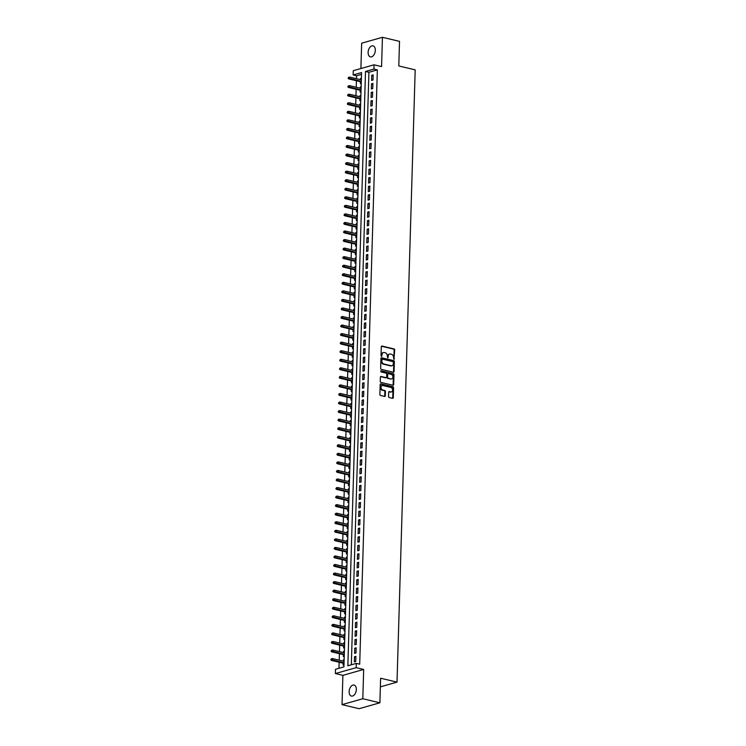 <?xml version="1.0" encoding="UTF-8"?>
<svg xmlns="http://www.w3.org/2000/svg" width="746" height="746" viewBox="0 0 746 746"><rect width="100%" height="100%" fill="white"/><g stroke="black" fill="none" stroke-linecap="round" stroke-linejoin="round"><path stroke-width="1.12" d="M393.953 359.32L394.709 349.93A0.867 0.653 74.2 0 0 394.065 348.932L381.989 346.051A0.867 0.653 74.2 0 0 381.299 346.731L381.029 355.655L381.663 356.346L382.008 354.723A2.779 2.089 74.2 0 1 383.388 352.56A2.779 2.089 74.2 0 1 384.227 352.55L385.234 352.783A2.779 2.089 74.2 0 1 387.305 355.982L387.715 357.838L388.237 356.206A2.779 2.089 74.2 0 1 389.626 354.042A2.779 2.089 74.2 0 1 390.466 354.033L391.473 354.275A2.779 2.089 74.2 0 1 393.534 357.465L393.953 359.32M393.823 359.264L394.149 350.088A0.867 0.653 74.2 0 0 393.496 349.091L381.476 346.228M381.346 356.29L382.008 354.723M387.584 357.782L388.237 356.206M356.336 689.546A5.66 3.45 -76.6 0 0 354.061 685.061A5.66 3.45 -76.6 0 0 349.147 691.589A5.66 3.45 -76.6 0 0 351.431 696.074A5.66 3.45 -76.6 0 0 356.336 689.546M375.313 50.346A5.66 3.45 -76.6 0 0 373.028 45.851A5.66 3.45 -76.6 0 0 368.123 52.379A5.66 3.45 -76.6 0 0 370.398 56.873A5.66 3.45 -76.6 0 0 375.313 50.346M388.563 396.518A0.867 0.653 74.2 0 0 389.207 397.515L392.592 398.327A0.867 0.653 74.2 0 0 393.291 397.646L393.58 387.743A0.867 0.653 74.2 0 0 392.937 386.745L380.87 383.864A0.867 0.653 74.2 0 0 380.171 384.544L379.882 394.447A0.867 0.653 74.2 0 0 380.525 395.445L384.619 396.424A0.867 0.653 74.2 0 0 385.309 395.744L385.44 391.51A0.867 0.653 74.2 0 0 384.787 390.503L382.763 390.027A2.322 1.744 74.2 0 1 381.057 387.799A2.322 1.744 74.2 0 1 382.194 385.542A2.322 1.744 74.2 0 1 382.894 385.533L390.839 387.426A2.322 1.744 74.2 0 1 392.545 389.645A2.322 1.744 74.2 0 1 391.408 391.911A2.322 1.744 74.2 0 1 390.708 391.92L389.384 391.603A0.867 0.653 74.2 0 0 388.685 392.284L388.563 396.518M356.29 663.38L356.168 667.661L335.374 673.554L335.504 669.274L343.925 666.887L361.568 72.576L353.138 74.964L353.268 70.693L374.054 64.799L373.933 69.07L365.503 71.467L347.86 665.768L356.29 663.38L359.703 664.201L377.345 69.891L373.933 69.07M374.054 64.799L381.57 66.59L382.437 37.3L399.52 41.366L398.793 65.956L415.186 69.863L397.012 682.133L380.619 678.226L379.891 702.807L362.808 698.741L363.675 669.451L356.168 667.661M393.366 372.226A0.867 0.653 74.2 0 0 394.065 371.545L394.364 361.642A0.867 0.653 74.2 0 0 393.711 360.635L381.644 357.763A0.867 0.653 74.2 0 0 380.945 358.444L380.656 368.347A0.867 0.653 74.2 0 0 381.299 369.345L393.366 372.226M393.972 374.688L393.683 384.591A0.867 0.653 74.2 0 1 392.983 385.272L380.917 382.4A0.867 0.653 74.2 0 1 380.264 381.402L380.395 377.159A0.867 0.653 74.2 0 1 381.085 376.478L385.98 377.644A0.867 0.653 74.2 0 0 386.68 376.963L386.764 374.156A0.867 0.653 74.2 0 0 386.12 373.159L381.019 371.946L381.057 370.771L393.329 373.69A0.867 0.653 74.2 0 1 393.972 374.688L393.412 374.846L393.114 384.75L393.683 384.591M379.891 702.807L359.096 708.7L342.022 704.634L362.808 698.741M382.437 37.3L361.651 43.193L360.896 68.529M343.225 661.124L343.253 659.958L344.13 660.163M343.16 663.194L343.104 665.087L343.99 664.835M343.477 652.573L343.514 651.407L344.382 651.612M343.412 654.643L343.356 656.536L344.242 656.284M343.729 644.022L343.766 642.856L344.633 643.061M343.664 646.083L343.608 647.985L344.493 647.733M343.981 635.471L344.018 634.305L344.894 634.51M343.925 637.532L343.869 639.434L344.755 639.182M344.232 626.92L344.27 625.754L345.146 625.959M344.176 628.981L344.12 630.883L345.006 630.631M344.493 618.369L344.521 617.203L345.398 617.408M344.428 620.43L344.372 622.332L345.258 622.08M344.745 609.818L344.783 608.652L345.65 608.857M344.68 611.879L344.624 613.781L345.51 613.529M344.997 601.267L345.034 600.101L345.902 600.306M344.941 603.327L344.885 605.23L345.771 604.978M345.249 592.716L345.286 591.55L346.163 591.755M345.193 594.776L345.137 596.679L346.023 596.427M345.51 584.165L345.538 582.999L346.414 583.204M345.445 586.225L345.389 588.128L346.275 587.876M345.762 575.614L345.799 574.448L346.666 574.653M345.696 577.674L345.64 579.577L346.526 579.325M346.013 567.063L346.051 565.897L346.918 566.102M345.948 569.123L345.892 571.026L346.778 570.774M346.265 558.512L346.303 557.346L347.17 557.551M346.209 560.572L346.153 562.475L347.039 562.223M346.517 549.961L346.554 548.795L347.431 549M346.461 552.021L346.405 553.924L347.291 553.672M346.778 541.409L346.806 540.244L347.683 540.449M346.713 543.47L346.657 545.373L347.543 545.121M347.03 532.858L347.067 531.693L347.934 531.898M346.965 534.919L346.909 536.822L347.795 536.57M347.282 524.307L347.319 523.133L348.186 523.347M347.226 526.368L347.16 528.271L348.046 528.019M347.533 515.756L347.571 514.581L348.447 514.796M347.477 517.817L347.422 519.72L348.307 519.468M347.795 507.205L347.822 506.03L348.699 506.245M347.729 509.266L347.673 511.169L348.559 510.917M348.046 498.654L348.074 497.479L348.951 497.694M347.981 500.715L347.925 502.618L348.811 502.366M348.298 490.103L348.335 488.928L349.203 489.143M348.233 492.164L348.177 494.066L349.063 493.815M348.55 481.552L348.587 480.377L349.454 480.592M348.494 483.613L348.438 485.515L349.324 485.264M348.802 473.001L348.839 471.826L349.715 472.041M348.746 475.062L348.69 476.964L349.576 476.713M349.063 464.45L349.091 463.275L349.967 463.49M348.997 466.511L348.941 468.413L349.827 468.162M349.315 455.899L349.352 454.724L350.219 454.939M349.249 457.96L349.193 459.862L350.079 459.611M349.566 447.348L349.604 446.173L350.471 446.388M349.501 449.409L349.445 451.311L350.331 451.06M349.818 438.797L349.855 437.622L350.723 437.837M349.762 440.858L349.706 442.751L350.592 442.509M350.07 430.246L350.107 429.071L350.984 429.286M350.014 432.307L349.958 434.2L350.844 433.958M350.331 421.695L350.359 420.52L351.235 420.735M350.266 423.756L350.21 425.649L351.096 425.406M350.583 413.144L350.62 411.969L351.487 412.184M350.517 415.205L350.461 417.098L351.347 416.855M350.834 404.593L350.872 403.418L351.739 403.623M350.779 406.654L350.723 408.547L351.599 408.295M351.086 396.042L351.124 394.867L352 395.072M351.03 398.103L350.974 399.996L351.86 399.744M351.347 387.491L351.375 386.316L352.252 386.521M351.282 389.552L351.226 391.445L352.112 391.193M351.599 378.94L351.627 377.765L352.504 377.97M351.534 381.001L351.478 382.894L352.364 382.642M351.851 370.389L351.888 369.214L352.755 369.419M351.786 372.45L351.73 374.343L352.616 374.091M352.103 361.838L352.14 360.663L353.007 360.868M352.047 363.899L351.991 365.792L352.877 365.54M352.354 353.287L352.392 352.112L353.268 352.317M352.298 355.348L352.243 357.241L353.128 356.989M352.616 344.736L352.644 343.561L353.52 343.766M352.55 346.797L352.494 348.69L353.38 348.438M352.867 336.176L352.905 335.01L353.772 335.215M352.802 338.246L352.746 340.139L353.632 339.887M353.119 327.625L353.156 326.459L354.024 326.664M353.054 329.695L352.998 331.588L353.884 331.336M353.371 319.074L353.408 317.908L354.285 318.113M353.315 321.144L353.259 323.037L354.145 322.785M353.623 310.522L353.66 309.357L354.536 309.562M353.567 312.593L353.511 314.486L354.397 314.234M353.884 301.971L353.912 300.806L354.788 301.011M353.818 304.042L353.763 305.935L354.648 305.683M354.136 293.42L354.173 292.255L355.04 292.46M354.07 295.491L354.014 297.384L354.9 297.132M354.387 284.869L354.425 283.704L355.292 283.909M354.331 286.94L354.275 288.833L355.161 288.581M354.639 276.318L354.676 275.153L355.553 275.358M354.583 278.389L354.527 280.282L355.413 280.03M354.9 267.767L354.928 266.602L355.805 266.807M354.835 269.838L354.779 271.73L355.665 271.479M355.152 259.216L355.189 258.051L356.056 258.256M355.087 261.286L355.031 263.179L355.917 262.928M355.404 250.665L355.441 249.5L356.308 249.705M355.338 252.735L355.282 254.628L356.168 254.377M355.655 242.114L355.693 240.949L356.56 241.154M355.6 244.184L355.544 246.077L356.429 245.826M355.907 233.563L355.945 232.398L356.821 232.603M355.851 235.624L355.795 237.526L356.681 237.275M356.168 225.012L356.196 223.847L357.073 224.052M356.103 227.073L356.047 228.975L356.933 228.724M356.42 216.461L356.457 215.296L357.325 215.501M356.355 218.522L356.299 220.424L357.185 220.173M356.672 207.91L356.709 206.745L357.576 206.95M356.616 209.971L356.551 211.873L357.437 211.622M356.924 199.359L356.961 198.194L357.838 198.399M356.868 201.42L356.812 203.322L357.698 203.071M357.185 190.808L357.213 189.643L358.089 189.848M357.12 192.869L357.064 194.771L357.949 194.519M357.437 182.257L357.465 181.091L358.341 181.297M357.371 184.318L357.315 186.22L358.201 185.968M357.688 173.706L357.726 172.54L358.593 172.746M357.623 175.767L357.567 177.669L358.453 177.417M357.94 165.155L357.977 163.989L358.845 164.195M357.884 167.216L357.828 169.118L358.714 168.866M358.192 156.604L358.229 155.438L359.106 155.644M358.136 158.665L358.08 160.567L358.966 160.315M358.453 148.053L358.481 146.887L359.358 147.093M358.388 150.114L358.332 152.016L359.218 151.764M358.705 139.502L358.742 138.336L359.609 138.542M358.639 141.563L358.584 143.465L359.469 143.213M358.957 130.951L358.994 129.785L359.861 129.99M358.891 133.012L358.835 134.914L359.721 134.662M359.208 122.4L359.246 121.234L360.122 121.439M359.152 124.461L359.096 126.363L359.982 126.111M359.46 113.849L359.497 112.674L360.374 112.888M359.404 115.91L359.348 117.812L360.234 117.56M359.721 105.298L359.749 104.123L360.626 104.337M359.656 107.359L359.6 109.261L360.486 109.009M359.973 96.747L360.01 95.572L360.877 95.786M359.908 98.808L359.852 100.71L360.738 100.458M360.225 88.196L360.262 87.021L361.129 87.235M360.169 90.257L360.113 92.159L360.999 91.907M373.009 80.018L373.159 74.889L371.75 75.29L371.601 80.419L373.009 80.018M372.748 88.569L372.907 83.44L371.499 83.841L371.349 88.97L372.748 88.569M372.496 97.12L372.646 91.991L371.247 92.392L371.088 97.521L372.496 97.12M372.245 105.671L372.394 100.542L370.995 100.943L370.837 106.072L372.245 105.671M371.993 114.222L372.142 109.093L370.734 109.494L370.585 114.623L371.993 114.222M371.732 122.773L371.89 117.644L370.482 118.045L370.333 123.174L371.732 122.773M371.48 131.324L371.639 126.195L370.23 126.596L370.081 131.725L371.48 131.324M371.228 139.875L371.377 134.746L369.979 135.147L369.82 140.276L371.228 139.875M370.976 148.426L371.126 143.297L369.727 143.698L369.568 148.827L370.976 148.426M370.725 156.977L370.874 151.848L369.466 152.249L369.317 157.378L370.725 156.977M370.464 165.528L370.622 160.399L369.214 160.8L369.065 165.929L370.464 165.528M370.212 174.088L370.37 168.95L368.962 169.351L368.813 174.48L370.212 174.088M369.96 182.639L370.109 177.501L368.71 177.902L368.552 183.031L369.96 182.639M369.708 191.19L369.857 186.052L368.449 186.453L368.3 191.582L369.708 191.19M369.457 199.742L369.606 194.603L368.198 195.004L368.048 200.133L369.457 199.742M369.195 208.293L369.354 203.154L367.946 203.555L367.797 208.684L369.195 208.293M368.944 216.844L369.093 211.705L367.694 212.106L367.536 217.235L368.944 216.844M368.692 225.395L368.841 220.256L367.442 220.657L367.284 225.786L368.692 225.395M368.44 233.946L368.589 228.808L367.181 229.209L367.032 234.337L368.44 233.946M368.179 242.497L368.337 237.359L366.929 237.76L366.78 242.888L368.179 242.497M367.927 251.048L368.086 245.91L366.678 246.311L366.528 251.439L367.927 251.048M367.675 259.599L367.825 254.47L366.426 254.862L366.267 259.99L367.675 259.599M367.424 268.15L367.573 263.021L366.165 263.413L366.016 268.541L367.424 268.15M367.172 276.701L367.321 271.572L365.913 271.964L365.764 277.092L367.172 276.701M366.911 285.252L367.069 280.123L365.661 280.515L365.512 285.643L366.911 285.252M366.659 293.803L366.808 288.674L365.409 289.066L365.26 294.204L366.659 293.803M366.407 302.354L366.556 297.225L365.158 297.617L364.999 302.755L366.407 302.354M366.155 310.905L366.305 305.776L364.897 306.168L364.747 311.306L366.155 310.905M365.904 319.456L366.053 314.327L364.645 314.719L364.496 319.857L365.904 319.456M365.643 328.007L365.801 322.878L364.393 323.27L364.244 328.408L365.643 328.007M365.391 336.558L365.54 331.429L364.141 331.821L363.983 336.959L365.391 336.558M365.139 345.109L365.288 339.98L363.889 340.372L363.731 345.51L365.139 345.109M364.887 353.66L365.036 348.531L363.628 348.923L363.479 354.061L364.887 353.66M364.626 362.211L364.785 357.082L363.377 357.474L363.227 362.612L364.626 362.211M364.374 370.762L364.533 365.633L363.125 366.025L362.976 371.163L364.374 370.762M364.123 379.313L364.272 374.184L362.873 374.585L362.715 379.714L364.123 379.313M363.871 387.864L364.02 382.735L362.612 383.136L362.463 388.265L363.871 387.864M363.619 396.415L363.768 391.286L362.36 391.687L362.211 396.816L363.619 396.415M363.358 404.966L363.516 399.837L362.108 400.238L361.959 405.367L363.358 404.966M363.106 413.517L363.255 408.388L361.857 408.789L361.698 413.918L363.106 413.517M362.854 422.068L363.004 416.939L361.605 417.34L361.446 422.469L362.854 422.068M362.603 430.619L362.752 425.49L361.344 425.891L361.195 431.02L362.603 430.619M362.342 439.17L362.5 434.041L361.092 434.442L360.943 439.571L362.342 439.17M362.09 447.721L362.248 442.592L360.84 442.993L360.691 448.122L362.09 447.721M361.838 456.272L361.987 451.144L360.588 451.544L360.43 456.673L361.838 456.272M361.586 464.823L361.735 459.695L360.337 460.095L360.178 465.224L361.586 464.823M361.334 473.374L361.484 468.246L360.076 468.647L359.926 473.775L361.334 473.374M361.073 481.925L361.232 476.797L359.824 477.198L359.675 482.326L361.073 481.925M360.822 490.476L360.98 485.348L359.572 485.749L359.423 490.877L360.822 490.476M360.57 499.027L360.719 493.899L359.32 494.3L359.162 499.428L360.57 499.027M360.318 507.578L360.467 502.45L359.059 502.851L358.91 507.979L360.318 507.578M360.066 516.129L360.215 511.001L358.807 511.402L358.658 516.53L360.066 516.129M359.805 524.68L359.964 519.552L358.556 519.953L358.406 525.081L359.805 524.68M359.553 533.231L359.703 528.103L358.304 528.504L358.145 533.632L359.553 533.231M359.302 541.783L359.451 536.654L358.052 537.055L357.894 542.183L359.302 541.783M359.05 550.334L359.199 545.205L357.791 545.606L357.642 550.735L359.05 550.334M358.789 558.885L358.947 553.756L357.539 554.157L357.39 559.286L358.789 558.885M358.537 567.436L358.695 562.307L357.287 562.708L357.138 567.837L358.537 567.436M358.285 575.987L358.434 570.858L357.036 571.259L356.877 576.388L358.285 575.987M358.033 584.547L358.183 579.409L356.775 579.81L356.625 584.939L358.033 584.547M357.782 593.098L357.931 587.96L356.523 588.361L356.374 593.49L357.782 593.098M357.52 601.649L357.679 596.511L356.271 596.912L356.122 602.041L357.52 601.649M357.269 610.2L357.418 605.062L356.019 605.463L355.861 610.592L357.269 610.2M357.017 618.751L357.166 613.613L355.767 614.014L355.609 619.143L357.017 618.751M356.765 627.302L356.914 622.164L355.506 622.565L355.357 627.694L356.765 627.302M356.504 635.853L356.663 630.715L355.255 631.116L355.105 636.245L356.504 635.853M356.252 644.404L356.411 639.266L355.003 639.667L354.854 644.796L356.252 644.404M356.001 652.955L356.15 647.817L354.751 648.218L354.592 653.347L356.001 652.955M377.345 69.891L368.916 72.278L351.329 664.789M354.499 656.769L354.341 661.898L355.749 661.506L355.898 656.368L354.499 656.769L355.879 657.105M361.512 74.376L356.551 75.784L356.467 78.684M356.411 80.754L356.215 87.235M356.15 89.306L355.963 95.786M355.898 97.857L355.711 104.337M355.646 106.408L355.45 112.888M355.394 114.959L355.199 121.439M355.143 123.51L354.947 129.99M354.882 132.061L354.695 138.551M354.63 140.612L354.434 147.102M354.378 149.163L354.182 155.653M354.126 157.714L353.93 164.204M353.865 166.265L353.679 172.755M353.613 174.816L353.427 181.306M353.362 183.367L353.166 189.857M353.11 191.918L352.914 198.408M352.858 200.469L352.662 206.959M352.597 209.02L352.41 215.51M352.345 217.571L352.159 224.061M352.093 226.122L351.898 232.612M351.842 234.673L351.646 241.163M351.59 243.224L351.394 249.714M351.329 251.775L351.142 258.265M351.077 260.326L350.881 266.816M350.825 268.877L350.629 275.367M350.573 277.428L350.378 283.918M350.312 285.979L350.126 292.469M350.06 294.53L349.874 301.02M349.809 303.081L349.613 309.571M349.557 311.632L349.361 318.122M349.305 320.183L349.109 326.673M349.044 328.734L348.858 335.224M348.792 337.285L348.596 343.775M348.541 345.836L348.345 352.326M348.289 354.387L348.093 360.877M348.028 362.938L347.841 369.429M347.776 371.489L347.589 377.98M347.524 380.04L347.328 386.531M347.272 388.591L347.077 395.082M347.021 397.142L346.825 403.633M346.759 405.693L346.573 412.184M346.508 414.244L346.321 420.735M346.256 422.796L346.06 429.286M346.004 431.347L345.808 437.837M345.752 439.898L345.557 446.388M345.491 448.458L345.305 454.939M345.239 457.009L345.044 463.49M344.988 465.56L344.792 472.041M344.736 474.111L344.54 480.592M344.475 482.662L344.288 489.143M344.223 491.213L344.037 497.694M343.971 499.764L343.775 506.245M343.72 508.315L343.524 514.796M343.468 516.866L343.272 523.347M343.207 525.417L343.02 531.898M342.955 533.968L342.759 540.449M342.703 542.519L342.507 549.009M342.451 551.07L342.255 557.56M342.19 559.621L342.004 566.111M341.938 568.172L341.752 574.662M341.687 576.723L341.491 583.213M341.435 585.274L341.239 591.764M341.183 593.825L340.987 600.316M340.922 602.376L340.736 608.867M340.67 610.927L340.484 617.418M340.418 619.478L340.223 625.969M340.167 628.029L339.971 634.52M339.915 636.58L339.719 643.071M339.654 645.131L339.467 651.622M339.402 653.683L339.206 660.173M339.15 662.234L338.973 668.295M361.4 78.218L360.514 78.47L360.477 79.645M360.421 81.706L360.365 83.608L361.25 83.356M360.262 87.021L361.148 86.769M360.01 95.572L360.896 95.329M359.749 104.123L360.635 103.88M359.497 112.674L360.383 112.432M359.246 121.234L360.131 120.983M358.994 129.785L359.88 129.534M358.742 138.336L359.628 138.085M358.481 146.887L359.367 146.636M358.229 155.438L359.115 155.187M357.977 163.989L358.863 163.738M357.726 172.54L358.612 172.289M357.465 181.091L358.35 180.84M357.213 189.643L358.099 189.391M356.961 198.194L357.847 197.942M356.709 206.745L357.595 206.493M356.457 215.296L357.343 215.044M356.196 223.847L357.082 223.595M355.945 232.398L356.83 232.146M355.693 240.949L356.579 240.697M355.441 249.5L356.327 249.248M355.189 258.051L356.075 257.799M354.928 266.602L355.814 266.35M354.676 275.153L355.562 274.901M354.425 283.704L355.31 283.452M354.173 292.255L355.059 292.003M353.912 300.806L354.798 300.554M353.66 309.357L354.546 309.105M353.408 317.908L354.294 317.656M353.156 326.459L354.042 326.207M352.905 335.01L353.79 334.758M352.644 343.561L353.529 343.309M352.392 352.112L353.278 351.86M352.14 360.663L353.026 360.411M351.888 369.214L352.774 368.962M351.627 377.765L352.513 377.513M351.375 386.316L352.261 386.064M351.124 394.867L352.009 394.615M350.872 403.418L351.758 403.166M350.62 411.969L351.506 411.717M350.359 420.52L351.245 420.268M350.107 429.071L350.993 428.819M349.855 437.622L350.741 437.37M349.604 446.173L350.489 445.921M349.352 454.724L350.238 454.473M349.091 463.275L349.977 463.024M348.839 471.826L349.725 471.575M348.587 480.377L349.473 480.126M348.335 488.928L349.221 488.677M348.074 497.479L348.96 497.237M347.822 506.03L348.708 505.788M347.571 514.581L348.457 514.339M347.319 523.133L348.205 522.89M347.067 531.693L347.953 531.441M346.806 540.244L347.692 539.992M346.554 548.795L347.44 548.543M346.303 557.346L347.188 557.094M346.051 565.897L346.937 565.645M345.799 574.448L346.676 574.196M345.538 582.999L346.424 582.747M345.286 591.55L346.172 591.298M345.034 600.101L345.92 599.849M344.783 608.652L345.668 608.4M344.521 617.203L345.407 616.951M344.27 625.754L345.156 625.502M344.018 634.305L344.904 634.053M343.766 642.856L344.652 642.604M343.514 651.407L344.4 651.155M343.253 659.958L344.139 659.706M380.367 686.852L397.012 682.133M363.675 669.451L342.89 675.344L342.022 704.634M342.89 675.344L335.374 673.554M356.551 75.784L353.138 74.964M368.916 72.278L365.503 71.467M360.514 78.47L361.39 78.684M371.75 75.29L373.14 75.616M371.499 83.841L372.879 84.167M371.247 92.392L372.627 92.718M370.995 100.943L372.375 101.269M370.734 109.494L372.123 109.821M370.482 118.045L371.872 118.372M370.23 126.596L371.611 126.923M369.979 135.147L371.359 135.474M369.727 143.698L371.107 144.025M369.466 152.249L370.855 152.576M369.214 160.8L370.594 161.127M368.962 169.351L370.342 169.678M368.71 177.902L370.091 178.229M368.449 186.453L369.839 186.78M368.198 195.004L369.587 195.331M367.946 203.555L369.326 203.882M367.694 212.106L369.074 212.433M367.442 220.657L368.822 220.984M367.181 229.209L368.571 229.535M366.929 237.76L368.31 238.095M366.678 246.311L368.058 246.646M366.426 254.862L367.806 255.197M366.165 263.413L367.554 263.748M365.913 271.964L367.302 272.299M365.661 280.515L367.041 280.85M365.409 289.066L366.79 289.401M365.158 297.617L366.538 297.952M364.897 306.168L366.286 306.503M364.645 314.719L366.034 315.054M364.393 323.27L365.773 323.605M364.141 331.821L365.521 332.156M363.889 340.372L365.27 340.708M363.628 348.923L365.018 349.259M363.377 357.474L364.757 357.81M363.125 366.025L364.505 366.361M362.873 374.585L364.253 374.912M362.612 383.136L364.001 383.463M362.36 391.687L363.75 392.014M362.108 400.238L363.488 400.565M361.857 408.789L363.237 409.116M361.605 417.34L362.985 417.667M361.344 425.891L362.733 426.218M361.092 434.442L362.472 434.769M360.84 442.993L362.22 443.32M360.588 451.544L361.969 451.871M360.337 460.095L361.717 460.422M360.076 468.647L361.465 468.973M359.824 477.198L361.204 477.524M359.572 485.749L360.952 486.075M359.32 494.3L360.7 494.626M359.059 502.851L360.449 503.177M358.807 511.402L360.197 511.728M358.556 519.953L359.936 520.279M358.304 528.504L359.684 528.83M358.052 537.055L359.432 537.381M357.791 545.606L359.18 545.932M357.539 554.157L358.919 554.483M357.287 562.708L358.667 563.034M357.036 571.259L358.416 571.585M356.775 579.81L358.164 580.136M356.523 588.361L357.912 588.687M356.271 596.912L357.651 597.238M356.019 605.463L357.399 605.789M355.767 614.014L357.147 614.34M355.506 622.565L356.896 622.891M355.255 631.116L356.644 631.442M355.003 639.667L356.383 639.993M354.751 648.218L356.131 648.554M389.356 354.154A2.779 2.089 74.2 0 0 389.067 354.201A2.779 2.089 74.2 0 0 387.678 356.364M383.118 352.662A2.779 2.089 74.2 0 0 382.829 352.718A2.779 2.089 74.2 0 0 381.439 354.882M393.329 372.207A0.867 0.653 74.2 0 0 393.506 371.704L393.795 361.801A0.867 0.653 74.2 0 0 393.151 360.794L381.131 357.931M393.394 362.342L392.937 361.642L382.344 359.115L381.821 360.803A2.779 2.089 74.2 0 0 383.892 364.001L391.128 365.726A2.779 2.089 74.2 0 0 391.967 365.717A2.779 2.089 74.2 0 0 393.356 363.554L393.394 362.342M381.784 359.274L381.299 359.749L381.859 359.591M391.678 365.773A2.779 2.089 74.2 0 1 391.408 365.876A2.779 2.089 74.2 0 1 390.568 365.885L383.332 364.16A2.779 2.089 74.2 0 1 381.262 360.961L381.299 359.749M392.937 385.262A0.867 0.653 74.2 0 0 393.114 384.75M380.572 376.646L385.421 377.802A0.867 0.653 74.2 0 0 385.906 377.672M380.637 370.958L393.329 373.69M391.063 378.856A2.322 1.744 74.2 0 0 391.762 378.847A2.322 1.744 74.2 0 0 392.9 376.59A2.322 1.744 74.2 0 0 391.193 374.371L388.396 373.699A0.867 0.653 74.2 0 0 387.706 374.38L387.622 377.187A0.867 0.653 74.2 0 0 388.265 378.194L390.503 379.015A2.322 1.744 74.2 0 0 391.202 379.005A2.322 1.744 74.2 0 0 391.473 378.893M387.836 373.858A0.867 0.653 74.2 0 0 387.137 374.539L387.706 374.38M390.503 379.015L387.706 378.353A0.867 0.653 74.2 0 1 387.053 377.355L387.137 374.539M393.412 374.846A0.867 0.653 74.2 0 0 392.769 373.849M391.118 391.958A2.322 1.744 74.2 0 1 390.848 392.07A2.322 1.744 74.2 0 1 390.149 392.079L388.871 391.771M381.924 385.654A2.322 1.744 74.2 0 0 381.635 385.701A2.322 1.744 74.2 0 0 380.497 387.967A2.322 1.744 74.2 0 0 382.204 390.186L382.763 390.027M384.572 396.415A0.867 0.653 74.2 0 0 384.75 395.902L384.871 391.669A0.867 0.653 74.2 0 0 384.227 390.671L382.204 390.186M392.555 398.317A0.867 0.653 74.2 0 0 392.732 397.805L393.021 387.901A0.867 0.653 74.2 0 0 392.377 386.904L380.348 384.041M348.662 77.286L348.074 78.302L348.662 77.286L349.781 77.099L349.734 78.638L348.727 78.917L361.288 81.911M348.634 78.144L361.306 81.389M349.781 77.099L361.353 79.85M348.727 78.917L348.074 78.302M348.41 85.837L347.822 86.853L348.41 85.837L349.529 85.65L349.482 87.189L348.475 87.468L361.036 90.462M348.382 86.695L361.055 89.94M349.529 85.65L361.101 88.401M348.475 87.468L347.822 86.853M348.149 94.388L347.561 95.404L348.149 94.388L349.277 94.201L349.231 95.74L348.214 96.02L360.784 99.013M348.13 95.246L360.803 98.491M349.277 94.201L360.84 96.952M348.214 96.02L347.561 95.404M347.897 102.939L347.31 103.955L347.897 102.939L349.025 102.752L348.979 104.291L347.962 104.571L360.532 107.564M347.869 103.797L360.542 107.042M349.025 102.752L360.588 105.503M347.962 104.571L347.31 103.955M347.645 111.49L347.058 112.506L347.645 111.49L348.764 111.303L348.718 112.842L347.711 113.122L360.271 116.115M347.617 112.348L360.29 115.593M348.764 111.303L360.337 114.054M347.711 113.122L347.058 112.506M347.394 120.041L346.806 121.057L347.394 120.041L348.513 119.854L348.466 121.393L347.459 121.673L360.02 124.666M347.366 120.899L360.038 124.144M348.513 119.854L360.085 122.605M347.459 121.673L346.806 121.057M347.132 128.592L346.545 129.608L347.132 128.592L348.261 128.405L348.214 129.944L347.207 130.224L359.768 133.226M347.114 129.45L359.786 132.695M348.261 128.405L359.833 131.156M347.207 130.224L346.545 129.608M346.881 137.143L346.293 138.159L346.881 137.143L348.009 136.956L347.962 138.495L346.946 138.775L359.516 141.777M346.853 138.001L359.525 141.246M348.009 136.956L359.572 139.707M346.946 138.775L346.293 138.159M346.629 145.694L346.041 146.71L346.629 145.694L347.748 145.507L347.711 147.046L346.694 147.326L359.264 150.328M346.601 146.552L359.274 149.797M347.748 145.507L359.32 148.258M346.694 147.326L346.041 146.71M346.377 154.254L345.79 155.261L346.377 154.254L347.496 154.058L347.45 155.597L346.442 155.886L359.003 158.879M346.349 155.103L359.022 158.348M347.496 154.058L359.068 156.809M346.442 155.886L345.79 155.261M346.125 162.805L345.538 163.812L346.125 162.805L347.244 162.609L347.198 164.148L346.191 164.437L358.751 167.43M346.097 163.654L358.77 166.899M347.244 162.609L358.817 165.36M346.191 164.437L345.538 163.812M345.864 171.356L345.277 172.363L345.864 171.356L346.993 171.16L346.946 172.699L345.93 172.988L358.5 175.981M345.846 172.205L358.518 175.45M346.993 171.16L358.556 173.911M345.93 172.988L345.277 172.363M345.612 179.907L345.025 180.914L345.612 179.907L346.741 179.711L346.694 181.25L345.678 181.539L358.248 184.532M345.584 180.756L358.257 184.001M346.741 179.711L358.304 182.462M345.678 181.539L345.025 180.914M345.361 188.458L344.773 189.465L345.361 188.458L346.48 188.262L346.433 189.801L345.426 190.09L357.987 193.083M345.333 189.307L358.005 192.552M346.48 188.262L358.052 191.013M345.426 190.09L344.773 189.465M345.109 197.009L344.521 198.016L345.109 197.009L346.228 196.813L346.181 198.352L345.174 198.641L357.735 201.634M345.081 197.858L357.754 201.103M346.228 196.813L357.8 199.564M345.174 198.641L344.521 198.016M344.848 205.56L344.27 206.567L344.848 205.56L345.976 205.364L345.93 206.903L344.922 207.192L357.483 210.185M344.829 206.409L357.502 209.663M345.976 205.364L357.548 208.115M344.922 207.192L344.27 206.567M344.596 214.111L344.009 215.118L344.596 214.111L345.724 213.916L345.678 215.454L344.661 215.743L357.231 218.737M344.577 214.96L357.25 218.214M345.724 213.916L357.287 216.666M344.661 215.743L344.009 215.118M344.344 222.662L343.757 223.669L344.344 222.662L345.463 222.467L345.426 224.005L344.41 224.294L356.98 227.288M344.316 223.511L356.989 226.765M345.463 222.467L357.036 225.217M344.41 224.294L343.757 223.669M344.092 231.213L343.505 232.22L344.092 231.213L345.212 231.018L345.165 232.556L344.158 232.845L356.719 235.839M344.065 232.062L356.737 235.316M345.212 231.018L356.784 233.778M344.158 232.845L343.505 232.22M343.841 239.764L343.253 240.781L343.841 239.764L344.96 239.569L344.913 241.107L343.906 241.396L356.467 244.39M343.813 240.613L356.485 243.867M344.96 239.569L356.532 242.329M343.906 241.396L343.253 240.781M343.58 248.315L342.992 249.332L343.58 248.315L344.708 248.12L344.661 249.658L343.645 249.947L356.215 252.941M343.561 249.164L356.234 252.418M344.708 248.12L356.28 250.88M343.645 249.947L342.992 249.332M343.328 256.866L342.74 257.883L343.328 256.866L344.456 256.671L344.41 258.209L343.393 258.498L355.963 261.492M343.3 257.715L355.973 260.969M344.456 256.671L356.019 259.431M343.393 258.498L342.74 257.883M343.076 265.417L342.489 266.434L343.076 265.417L344.195 265.222L344.158 266.76L343.141 267.049L355.711 270.043M343.048 266.266L355.721 269.52M344.195 265.222L355.767 267.982M343.141 267.049L342.489 266.434M342.824 273.969L342.237 274.985L342.824 273.969L343.943 273.773L343.897 275.311L342.89 275.6L355.45 278.594M342.796 274.826L355.469 278.072M343.943 273.773L355.516 276.533M342.89 275.6L342.237 274.985M342.573 282.52L341.985 283.536L342.573 282.52L343.692 282.324L343.645 283.862L342.638 284.151L355.199 287.145M342.545 283.377L355.217 286.623M343.692 282.324L355.264 285.084M342.638 284.151L341.985 283.536M342.311 291.071L341.724 292.087L342.311 291.071L343.44 290.875L343.393 292.413L342.377 292.702L354.947 295.696M342.293 291.928L354.965 295.174M343.44 290.875L355.003 293.635M342.377 292.702L341.724 292.087M342.06 299.622L341.472 300.638L342.06 299.622L343.188 299.426L343.141 300.964L342.125 301.253L354.695 304.247M342.032 300.479L354.704 303.725M343.188 299.426L354.751 302.186M342.125 301.253L341.472 300.638M341.808 308.173L341.22 309.189L341.808 308.173L342.927 307.977L342.88 309.515L341.873 309.804L354.434 312.798M341.78 309.03L354.453 312.276M342.927 307.977L354.499 310.737M341.873 309.804L341.22 309.189M341.556 316.724L340.969 317.74L341.556 316.724L342.675 316.528L342.628 318.066L341.621 318.355L354.182 321.349M341.528 317.582L354.201 320.827M342.675 316.528L354.247 319.288M341.621 318.355L340.969 317.74M341.295 325.275L340.708 326.291L341.295 325.275L342.423 325.079L342.377 326.617L341.37 326.907L353.93 329.9M341.276 326.133L353.949 329.378M342.423 325.079L353.996 327.839M341.37 326.907L340.708 326.291M341.043 333.826L340.456 334.842L341.043 333.826L342.172 333.63L342.125 335.168L341.108 335.458L353.679 338.451M341.025 334.684L353.688 337.929M342.172 333.63L353.735 336.39M341.108 335.458L340.456 334.842M340.791 342.377L340.204 343.393L340.791 342.377L341.91 342.181L341.873 343.72L340.857 344.009L353.427 347.002M340.763 343.235L353.436 346.48M341.91 342.181L353.483 344.941M340.857 344.009L340.204 343.393M340.54 350.928L339.952 351.944L340.54 350.928L341.659 350.732L341.612 352.271L340.605 352.56L353.166 355.553M340.512 351.786L353.184 355.031M341.659 350.732L353.231 353.492M340.605 352.56L339.952 351.944M340.288 359.479L339.7 360.495L340.288 359.479L341.407 359.283L341.36 360.822L340.353 361.111L352.914 364.104M340.26 360.337L352.933 363.582M341.407 359.283L352.979 362.043M340.353 361.111L339.7 360.495M340.027 368.03L339.439 369.046L340.027 368.03L341.155 367.834L341.108 369.373L340.092 369.662L352.662 372.655M340.008 368.888L352.681 372.133M341.155 367.834L352.727 370.594M340.092 369.662L339.439 369.046M339.775 376.581L339.188 377.597L339.775 376.581L340.903 376.385L340.857 377.924L339.84 378.213L352.41 381.206M339.747 377.439L352.42 380.684M340.903 376.385L352.466 379.145M339.84 378.213L339.188 377.597M339.523 385.132L338.936 386.148L339.523 385.132L340.642 384.936L340.596 386.475L339.589 386.764L352.159 389.757M339.495 385.99L352.168 389.235M340.642 384.936L352.215 387.696M339.589 386.764L338.936 386.148M339.271 393.683L338.684 394.699L339.271 393.683L340.39 393.487L340.344 395.026L339.337 395.315L351.898 398.308M339.243 394.541L351.916 397.786M340.39 393.487L351.963 396.247M339.337 395.315L338.684 394.699M339.02 402.234L338.432 403.25L339.02 402.234L340.139 402.038L340.092 403.577L339.085 403.866L351.646 406.859M338.992 403.092L351.664 406.337M340.139 402.038L351.711 404.798M339.085 403.866L338.432 403.25M338.759 410.785L338.171 411.801L338.759 410.785L339.887 410.589L339.84 412.128L338.824 412.417L351.394 415.41M338.74 411.643L351.413 414.888M339.887 410.589L351.45 413.349M338.824 412.417L338.171 411.801M338.507 419.336L337.919 420.352L338.507 419.336L339.635 419.14L339.589 420.679L338.572 420.968L351.142 423.961M338.479 420.194L351.152 423.439M339.635 419.14L351.198 421.9M338.572 420.968L337.919 420.352M338.255 427.887L337.668 428.903L338.255 427.887L339.374 427.691L339.327 429.23L338.32 429.519L350.881 432.512M338.227 428.745L350.9 431.99M339.374 427.691L350.946 430.451M338.32 429.519L337.668 428.903M338.003 436.438L337.416 437.454L338.003 436.438L339.122 436.242L339.076 437.781L338.069 438.07L350.629 441.063M337.975 437.296L350.648 440.541M339.122 436.242L350.695 439.002M338.069 438.07L337.416 437.454M337.742 444.989L337.155 446.005L337.742 444.989L338.87 444.793L338.824 446.332L337.807 446.621L350.378 449.614M337.724 445.847L350.396 449.092M338.87 444.793L350.443 447.553M337.807 446.621L337.155 446.005M337.49 453.54L336.903 454.556L337.49 453.54L338.619 453.344L338.572 454.883L337.556 455.172L350.126 458.165M337.462 454.398L350.135 457.643M338.619 453.344L350.182 456.104M337.556 455.172L336.903 454.556M337.239 462.091L336.651 463.107L337.239 462.091L338.358 461.895L338.32 463.443L337.304 463.723L349.874 466.716M337.211 462.949L349.883 466.194M338.358 461.895L349.93 464.655M337.304 463.723L336.651 463.107M336.987 470.642L336.399 471.659L336.987 470.642L338.106 470.446L338.059 471.994L337.052 472.274L349.613 475.267M336.959 471.5L349.632 474.745M338.106 470.446L349.678 473.206M337.052 472.274L336.399 471.659M336.735 479.193L336.148 480.21L336.735 479.193L337.854 478.997L337.807 480.545L336.8 480.825L349.361 483.818M336.707 480.051L349.38 483.296M337.854 478.997L349.426 481.757M336.8 480.825L336.148 480.21M336.474 487.744L335.887 488.761L336.474 487.744L337.602 487.558L337.556 489.096L336.539 489.376L349.109 492.369M336.455 488.602L349.128 491.847M337.602 487.558L349.165 490.308M336.539 489.376L335.887 488.761M336.222 496.295L335.635 497.312L336.222 496.295L337.351 496.109L337.304 497.647L336.287 497.927L348.858 500.92M336.194 497.153L348.867 500.398M337.351 496.109L348.914 498.86M336.287 497.927L335.635 497.312M335.97 504.846L335.383 505.863L335.97 504.846L337.089 504.66L337.043 506.198L336.036 506.478L348.596 509.471M335.942 505.704L348.615 508.949M337.089 504.66L348.662 507.411M336.036 506.478L335.383 505.863M335.719 513.397L335.131 514.414L335.719 513.397L336.838 513.211L336.791 514.749L335.784 515.029L348.345 518.022M335.691 514.255L348.363 517.5M336.838 513.211L348.41 515.962M335.784 515.029L335.131 514.414M335.458 521.948L334.87 522.965L335.458 521.948L336.586 521.762L336.539 523.3L335.532 523.58L348.093 526.573M335.439 522.806L348.112 526.051M336.586 521.762L348.158 524.513M335.532 523.58L334.87 522.965M335.206 530.499L334.618 531.516L335.206 530.499L336.334 530.313L336.287 531.851L335.271 532.131L347.841 535.134M335.187 531.357L347.85 534.602M336.334 530.313L347.897 533.064M335.271 532.131L334.618 531.516M334.954 539.05L334.367 540.067L334.954 539.05L336.073 538.864L336.036 540.402L335.019 540.682L347.589 543.685M334.926 539.908L347.599 543.153M336.073 538.864L347.645 541.615M335.019 540.682L334.367 540.067M334.702 547.601L334.115 548.618L334.702 547.601L335.821 547.415L335.775 548.953L334.767 549.233L347.328 552.236M334.674 548.459L347.347 551.704M335.821 547.415L347.394 550.166M334.767 549.233L334.115 548.618M334.45 556.152L333.863 557.169L334.45 556.152L335.569 555.966L335.523 557.504L334.516 557.784L347.077 560.787M334.422 557.01L347.095 560.255M335.569 555.966L347.142 558.717M334.516 557.784L333.863 557.169M334.189 564.713L333.602 565.72L334.189 564.713L335.318 564.517L335.271 566.055L334.255 566.345L346.825 569.338M334.171 565.561L346.843 568.806M335.318 564.517L346.89 567.268M334.255 566.345L333.602 565.72M333.938 573.264L333.35 574.271L333.938 573.264L335.066 573.068L335.019 574.607L334.003 574.896L346.573 577.889M333.91 574.112L346.582 577.357M335.066 573.068L346.629 575.819M334.003 574.896L333.35 574.271M333.686 581.815L333.098 582.822L333.686 581.815L334.805 581.619L334.758 583.158L333.751 583.447L346.321 586.44M333.658 582.663L346.33 585.908M334.805 581.619L346.377 584.37M333.751 583.447L333.098 582.822M333.434 590.366L332.847 591.373L333.434 590.366L334.553 590.17L334.506 591.709L333.499 591.998L346.06 594.991M333.406 591.214L346.079 594.459M334.553 590.17L346.125 592.921M333.499 591.998L332.847 591.373M333.182 598.917L332.595 599.924L333.182 598.917L334.301 598.721L334.255 600.26L333.248 600.549L345.808 603.542M333.154 599.765L345.827 603.01M334.301 598.721L345.874 601.472M333.248 600.549L332.595 599.924M332.921 607.468L332.334 608.475L332.921 607.468L334.049 607.272L334.003 608.811L332.986 609.1L345.557 612.093M332.902 608.316L345.575 611.571M334.049 607.272L345.612 610.023M332.986 609.1L332.334 608.475M332.669 616.019L332.082 617.026L332.669 616.019L333.798 615.823L333.751 617.362L332.735 617.651L345.305 620.644M332.641 616.867L345.314 620.122M333.798 615.823L345.361 618.574M332.735 617.651L332.082 617.026M332.418 624.57L331.83 625.577L332.418 624.57L333.537 624.374L333.49 625.913L332.483 626.202L345.044 629.195M332.39 625.418L345.062 628.673M333.537 624.374L345.109 627.125M332.483 626.202L331.83 625.577M332.166 633.121L331.578 634.128L332.166 633.121L333.285 632.925L333.238 634.464L332.231 634.753L344.792 637.746M332.138 633.969L344.811 637.224M333.285 632.925L344.857 635.676M332.231 634.753L331.578 634.128M331.905 641.672L331.317 642.679L331.905 641.672L333.033 641.476L332.986 643.015L331.979 643.304L344.54 646.297M331.886 642.52L344.559 645.775M333.033 641.476L344.605 644.236M331.979 643.304L331.317 642.679M331.653 650.223L331.065 651.239L331.653 650.223L332.781 650.027L332.735 651.566L331.718 651.855L344.288 654.848M331.634 651.072L344.298 654.326M332.781 650.027L344.344 652.787M331.718 651.855L331.065 651.239M331.401 658.774L330.814 659.79L331.401 658.774L332.52 658.578L332.483 660.117L331.466 660.406L344.037 663.399M331.373 659.623L344.046 662.877M332.52 658.578L344.092 661.338M331.466 660.406L330.814 659.79M393.879 359.003L394.438 358.845M381.411 356.038L381.971 355.879M387.64 357.52L388.209 357.362M381.504 346.191L381.989 346.051M393.496 349.091L394.065 348.932M394.149 350.088L394.709 349.93M381.159 357.903L381.644 357.763M393.151 360.794L393.711 360.635M393.795 361.801L394.364 361.642M393.506 371.704L394.065 371.545M381.262 360.961L381.821 360.803M383.332 364.16L383.892 364.001M390.568 365.885L391.128 365.726M380.6 376.618L381.085 376.478M385.421 377.802L385.98 377.644M387.053 377.355L387.622 377.187M387.706 378.353L388.265 378.194M388.899 391.743L389.384 391.603M390.149 392.079L390.708 391.92M384.227 390.671L384.787 390.503M384.871 391.669L385.44 391.51M384.75 395.902L385.309 395.744M380.385 384.004L380.87 383.864M392.377 386.904L392.937 386.745M393.021 387.901L393.58 387.743M392.732 397.805L393.291 397.646M389.067 354.201L389.626 354.042M382.829 352.718L383.388 352.56M381.598 359.274L382.166 359.115M391.408 365.876L391.967 365.717M385.682 377.802L386.241 377.644M391.202 379.005L391.762 378.847M387.575 373.858L388.134 373.699M390.848 392.07L391.408 391.911M381.635 385.701L382.194 385.542"/></g></svg>
